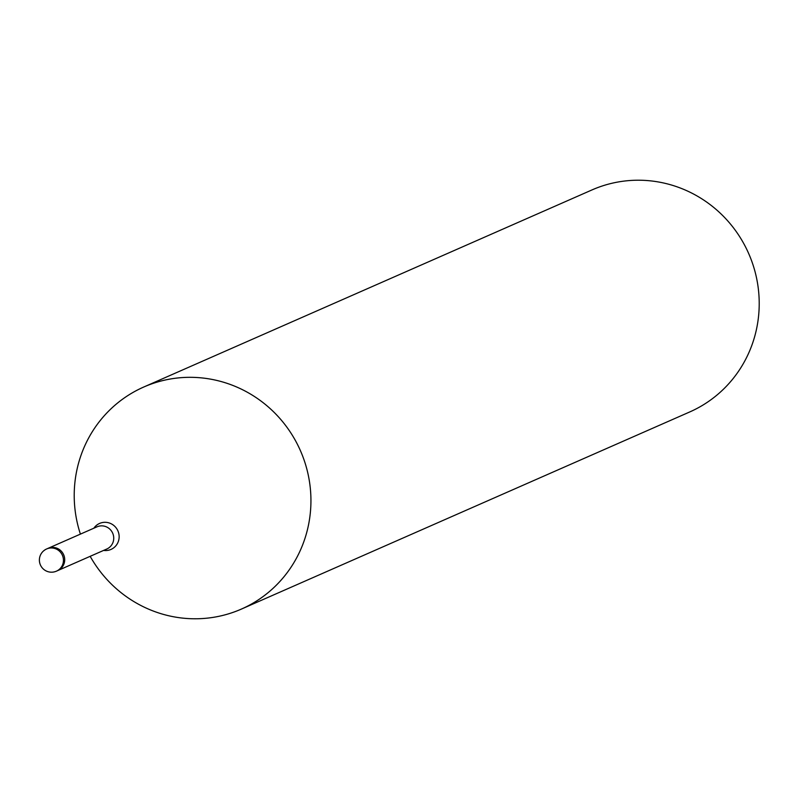 <?xml version="1.0" encoding="UTF-8"?>
<svg xmlns="http://www.w3.org/2000/svg" width="799" height="799" viewBox="0 0 799 799"><rect width="100%" height="100%" fill="white"/><g stroke="black" fill="none" stroke-linecap="round" stroke-linejoin="round"><path stroke-width="1.2" d="M241.398 609.088A121.298 117.793 -113.7 0 1 215.69 616.938A121.298 117.793 -113.7 0 1 90.167 556.324A121.288 117.793 -113.7 0 0 215.69 616.938A121.288 117.793 -113.7 0 0 308.664 477.043A121.288 117.793 -113.7 0 0 169.468 379.165A121.288 117.793 -113.7 0 0 80.409 534.122A121.298 117.793 -113.7 0 1 143.76 387.016L592.029 189.912A121.298 117.793 -113.7 0 1 617.737 182.062A121.298 117.793 -113.7 0 1 753.547 266.516A121.298 117.793 -113.7 0 1 689.667 411.984L241.398 609.088A121.298 117.793 -113.7 0 0 305.268 463.61A121.298 117.793 -113.7 0 0 169.468 379.155A121.298 117.793 -113.7 0 0 143.76 387.016M53.863 571.944A12.125 11.775 -113.7 0 0 56.429 571.165L57.758 570.576A12.125 11.775 -113.7 0 0 62.821 553.158A12.125 11.775 -113.7 0 0 47.99 548.374L46.672 548.953A12.125 11.775 -113.7 0 0 43.745 550.811M57.997 570.466L106.756 549.033A12.125 11.775 -113.7 0 0 99.565 526.042A12.125 11.775 -113.7 0 0 96.989 526.831L48.23 548.264M103.62 550.411A14.192 13.783 -113.7 0 0 118.881 533.962A14.192 13.783 -113.7 0 0 93.863 528.209M56.429 571.165A12.125 11.775 -113.7 0 0 49.238 548.164A12.125 11.775 -113.7 0 0 46.672 548.953A12.125 12.125 0 0 0 53.713 571.994A12.125 12.125 0 0 0 56.429 571.165"/></g></svg>
